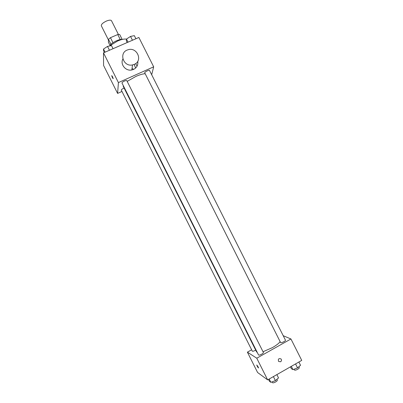 <?xml version="1.0" encoding="UTF-8"?>
<svg xmlns="http://www.w3.org/2000/svg" width="403" height="403" viewBox="0 0 403 403"><rect width="100%" height="100%" fill="white"/><g stroke="black" fill="none" stroke-linecap="round" stroke-linejoin="round"><path stroke-width="0.6" d="M118.411 34.457L111.495 20.714C110.835 19.873 109.148 19.984 106.437 21.052C102.861 22.775 101.163 24.366 101.334 25.822L108.442 39.962M110.019 45.448L108.407 42.234L108.452 39.348L110.452 37.691L117.757 34.542L119.681 34.502L122.144 39.393M110.956 44.325L108.452 39.348M120.265 39.529L117.757 34.542M112.981 42.708L110.452 37.691M109.908 45.64C111.122 42.96 119.419 38.789 122.29 39.413M126.482 39.177C124.537 38.738 121.59 39.343 117.631 41L109.51 45.987M121.968 91.451L117.6 93.415L103.586 65.477L103.495 52.853L138.874 37.459L153.679 66.822L151.684 74.751M117.6 93.415L118.417 82.585L103.495 52.853M112.482 76.641L113.208 78.61C112.714 78.338 112.215 77.361 111.717 75.678L112.482 76.641M145.196 73.739C142.959 73.784 139.846 74.686 135.851 76.439L127.182 81.386M123.242 85.522L123.253 86.373L256.57 351.874L257.26 352.413M118.417 82.585L153.679 66.822M124.109 88.076L123.696 88.252C122.104 89.028 121.308 89.652 121.303 90.126L252.318 351.154C252.711 351.441 253.704 351.174 255.295 350.348L255.688 350.116M124.477 81.033C122.814 81.844 121.983 82.509 121.983 83.023L258.555 354.998C258.978 355.315 260.026 355.043 261.688 354.177C262.917 353.456 263.491 352.902 263.421 352.524L126.799 80.625C126.542 80.353 125.766 80.489 124.477 81.033M144.753 72.862C144.249 72.157 149.241 69.608 149.508 70.434L285.46 340.172C285.979 340.898 280.881 343.427 280.604 342.575L144.753 72.862M133.569 69.417L132.058 68.303M137.745 61.311C138.249 64.994 136.844 67.704 133.524 69.437L131.821 69.971C125.736 71.412 119.943 64.324 122.865 59.009M134.28 64.384L132.532 64.928C123.187 67.125 118.558 52.511 127.741 49.861C136.844 46.37 143.347 60.793 134.28 64.384M137.07 66.137L135.675 63.583M134.204 64.415L135.584 68.082M113.178 78.706C112.573 78.051 112.084 77.044 111.722 75.678L111.752 75.583M280.15 341.668C278.765 343.477 276.151 345.477 272.312 347.673L263.028 351.738M251.633 349.789L247.392 352.157L256.766 358.202L290.941 338.973L283.213 335.709M256.766 358.202L267.652 379.888L257.593 372.498L247.392 352.157M258.061 366.745L258.509 367.924C257.945 367.591 257.356 366.609 256.756 364.977L258.061 366.745M267.652 379.888L301.736 360.388L290.941 338.973M280.614 361.768L278.629 361.471C277.889 359.023 278.68 358.171 281.007 358.917C281.773 359.995 281.642 360.947 280.614 361.768L278.629 361.471C277.889 359.023 278.68 358.171 281.007 358.917C281.773 359.995 281.642 360.947 280.614 361.768M258.489 368.004C257.799 367.345 257.22 366.337 256.756 364.977L256.756 364.977M290.457 366.841L291.399 368.715L292.971 369.632L297.565 367.914L300.527 365.294L298.88 362.025M292.971 369.632L291.319 366.347M297.565 367.914L295.555 363.924M298.865 366.765L299.278 367.586C299.384 368.01 298.86 368.569 297.701 369.269C295.998 370.15 294.9 370.392 294.412 369.984L294.034 369.234M268.504 379.404L269.451 381.293L270.851 382.321L275.415 380.628L278.523 377.918L276.866 374.619M270.851 382.321L269.189 379.011M275.415 380.628L273.395 376.604M276.896 379.339L277.309 380.16C277.415 380.608 276.856 381.203 275.637 381.943C273.969 382.815 272.907 383.046 272.438 382.643L272.055 381.873M262.716 376.261L264.136 377.304M127.162 42.557L126.315 40.879L126.492 39.061L130.527 36.426L134.34 35.655L135.902 38.753M128.058 42.169L126.492 39.061M132.456 40.255L130.527 36.426M104.377 52.471L103.526 50.778L103.516 49.03L107.515 46.405L111.48 45.574L113.052 48.698M105.087 52.163L103.516 49.03M109.45 50.264L107.515 46.405M131.821 69.971L132.532 64.928"/></g></svg>
